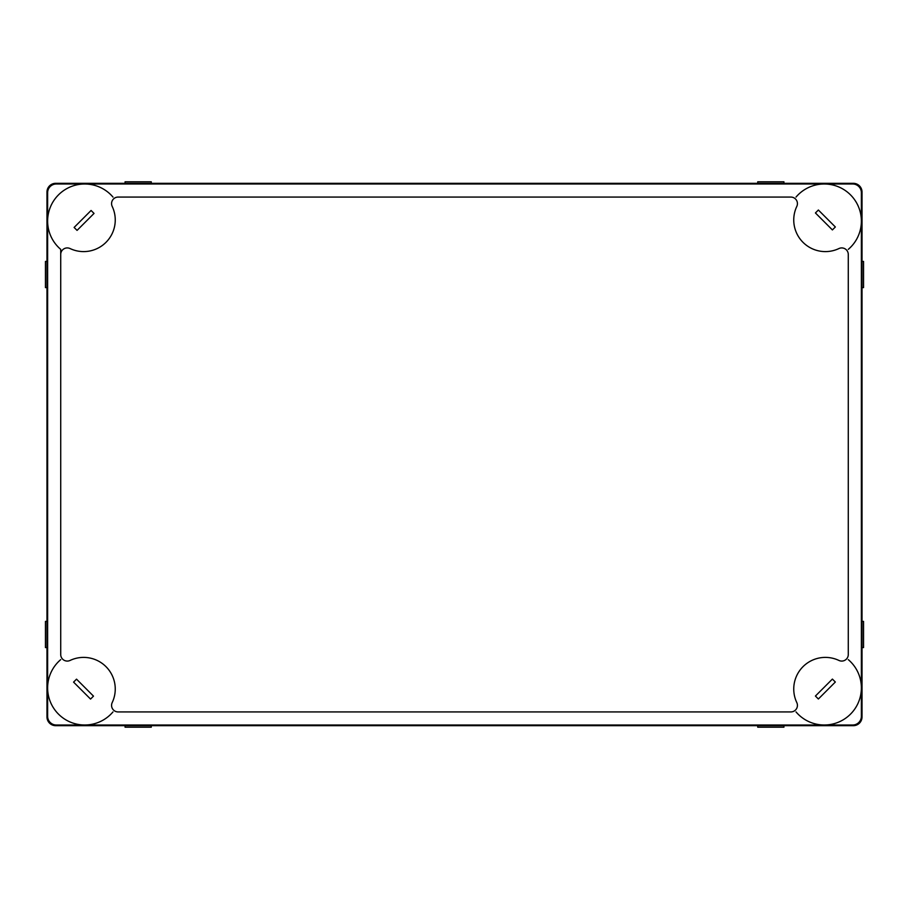 <?xml version="1.0" encoding="UTF-8"?>
<svg xmlns="http://www.w3.org/2000/svg" width="909" height="909" viewBox="0 0 909 909"><rect width="100%" height="100%" fill="white"/><g stroke="black" fill="none" stroke-linecap="round" stroke-linejoin="round"><path stroke-width="1.36" d="M757.742 183.323L757.742 181.8L783.922 181.8L783.922 183.323M757.742 725.677L757.742 727.2L783.922 727.2L783.922 725.677M125.078 183.323L125.078 181.8L151.258 181.8L151.258 183.323M125.078 725.677L125.078 727.2L151.258 727.2L151.258 725.677M862.027 261.428L863.55 261.428L863.55 287.608L862.027 287.608M46.973 261.428L45.45 261.428L45.45 287.608L46.973 287.608M862.027 621.392L863.55 621.392L863.55 647.572L862.027 647.572M46.973 621.392L45.45 621.392L45.45 647.572L46.973 647.572M55.699 183.323A8.726 8.726 0 0 0 46.973 192.049L46.973 716.951A8.726 8.726 0 0 0 55.699 725.677L853.301 725.677A8.726 8.726 0 0 0 862.027 716.951L862.027 192.049A8.726 8.726 0 0 0 853.301 183.323L55.699 183.323M835.337 682.023L832.394 679.08L815.418 696.044L818.373 698.998L835.337 682.023M835.348 226.977L818.373 210.013L815.43 212.956L832.394 229.932L835.348 226.977M94.036 213.422L91.082 210.468L74.118 227.443L77.06 230.386L94.036 213.422M93.491 696.135L76.526 679.159L73.572 682.114L90.548 699.078L93.491 696.135M112.977 197.071A37.087 37.087 0 0 0 58.483 194.878A37.087 37.087 0 0 0 60.721 249.373L60.721 654.525A6.545 6.545 0 0 0 70.073 660.445A31.633 31.633 0 0 1 112.205 702.577A6.545 6.545 0 0 0 118.125 711.929L790.875 711.929A6.545 6.545 0 0 0 796.795 702.577A31.633 31.633 0 0 1 838.927 660.445A6.545 6.545 0 0 0 848.279 654.525L848.279 254.475A6.545 6.545 0 0 0 838.927 248.555A31.633 31.633 0 0 1 796.795 206.423A6.545 6.545 0 0 0 790.875 197.071L118.125 197.071A6.545 6.545 0 0 0 112.205 206.423A31.633 31.633 0 0 1 70.073 248.555A6.545 6.545 0 0 0 60.721 254.475L60.721 249.373M848.279 249.373A37.087 37.087 0 0 0 850.517 194.878A37.087 37.087 0 0 0 796.023 197.071M796.023 711.929A37.087 37.087 0 0 0 850.517 714.122A37.087 37.087 0 0 0 848.279 659.627M60.721 659.627A37.087 37.087 0 0 0 58.483 714.122A37.087 37.087 0 0 0 112.977 711.929M861.368 687.908L861.368 192.708A8.726 8.726 0 0 0 852.642 183.982L56.358 183.982A8.726 8.726 0 0 0 47.632 192.708L47.632 716.292A8.726 8.726 0 0 0 56.358 725.018L852.642 725.018A8.726 8.726 0 0 0 861.368 716.292L861.368 687.908M60.721 254.475L60.721 654.525M118.125 711.929L790.875 711.929M848.279 654.525L848.279 254.475M790.875 197.071L118.125 197.071"/></g></svg>
